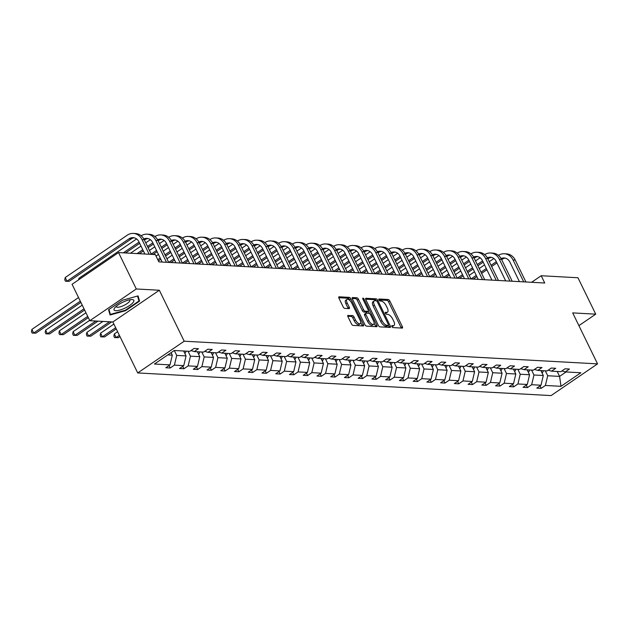 <?xml version="1.0" encoding="UTF-8"?>
<svg xmlns="http://www.w3.org/2000/svg" width="629" height="629" viewBox="0 0 629 629"><rect width="100%" height="100%" fill="white"/><g stroke="black" fill="none" stroke-linecap="round" stroke-linejoin="round"><path stroke-width="0.94" d="M391.914 326.561A1.164 0.511 55.7 0 0 393.007 327.591L402.19 328.094A1.659 0.723 55.7 0 0 402.434 328.039A1.659 0.723 55.7 0 0 402.363 326.71L389.815 300.984A1.659 0.723 55.7 0 0 388.25 299.506L379.067 299.003A1.164 0.511 55.7 0 0 378.894 299.042A1.164 0.511 55.7 0 0 378.949 299.97A1.164 0.511 55.7 0 0 380.042 301.008L381.229 301.071A5.307 2.319 55.7 0 1 386.222 305.796L387.275 307.943A5.307 2.319 55.7 0 1 387.495 312.173A5.307 2.319 55.7 0 1 386.733 312.361L385.546 312.298A1.164 0.511 55.7 0 0 385.38 312.338A1.164 0.511 55.7 0 0 385.428 313.266A1.164 0.511 55.7 0 0 386.521 314.296L387.716 314.366A5.307 2.319 55.7 0 1 392.708 319.092L393.754 321.23A5.307 2.319 55.7 0 1 393.982 325.468A5.307 2.319 55.7 0 1 393.219 325.657L392.032 325.594A1.164 0.511 55.7 0 0 391.867 325.633A1.164 0.511 55.7 0 0 391.914 326.561M348.128 315.326A1.659 0.723 55.7 0 0 347.892 315.381A1.659 0.723 55.7 0 0 347.963 316.709L351.477 323.927A1.659 0.723 55.7 0 0 353.042 325.397L363.248 325.964A1.659 0.723 55.7 0 0 363.483 325.901A1.659 0.723 55.7 0 0 363.413 324.58L350.864 298.846A1.659 0.723 55.7 0 0 349.299 297.375L339.102 296.809A1.659 0.723 55.7 0 0 338.858 296.872A1.659 0.723 55.7 0 0 338.929 298.193L343.182 306.913A1.659 0.723 55.7 0 0 344.747 308.391L349.111 308.627A1.659 0.723 55.7 0 0 349.347 308.572A1.659 0.723 55.7 0 0 349.276 307.251L347.169 302.926A4.442 1.942 55.7 0 1 346.98 299.388A4.442 1.942 55.7 0 1 351.792 303.178L360.055 320.114A4.442 1.942 55.7 0 1 360.244 323.652A4.442 1.942 55.7 0 1 355.432 319.862L354.056 317.04A1.659 0.723 55.7 0 0 352.492 315.561L347.751 315.585M159.334 290.244L136.296 288.978L118.543 252.575L72.068 284.292L89.821 320.696L112.858 321.962L137.712 372.934L184.187 341.209L159.334 290.244L112.858 321.962M578.908 325.641L595.726 314.162L572.689 312.896L597.55 363.869L184.187 341.209M595.726 314.162L577.965 277.759L541.192 275.738L531.584 282.303M118.543 252.575L155.316 254.588L158.862 261.868L544.745 283.019L541.192 275.738M378.367 325.397A1.659 0.723 55.7 0 0 379.932 326.876L390.129 327.434A1.659 0.723 55.7 0 0 390.373 327.379A1.659 0.723 55.7 0 0 390.302 326.05L377.754 300.324A1.659 0.723 55.7 0 0 376.189 298.846L365.984 298.288A1.659 0.723 55.7 0 0 365.748 298.343A1.659 0.723 55.7 0 0 365.819 299.671L378.367 325.397M376.685 326.695L366.487 326.137A1.659 0.723 55.7 0 1 364.922 324.658L352.374 298.932A1.659 0.723 55.7 0 1 352.303 297.611A1.659 0.723 55.7 0 1 352.539 297.548L356.91 297.792A1.659 0.723 55.7 0 1 358.467 299.262L363.562 309.704A1.659 0.723 55.7 0 0 365.119 311.174L368.02 311.339A1.659 0.723 55.7 0 0 368.256 311.276A1.659 0.723 55.7 0 0 368.185 309.955L362.886 299.089A1.164 0.511 55.7 0 1 362.839 298.162A1.164 0.511 55.7 0 1 364.097 299.16L376.857 325.319A1.659 0.723 55.7 0 1 376.928 326.64A1.659 0.723 55.7 0 1 376.685 326.695M136.296 288.978L89.821 320.696M174.264 350.487L189.856 351.336L194.062 348.466L198.465 348.71L194.259 351.58L203.599 352.091L207.806 349.221L212.209 349.457L208.002 352.334L217.335 352.845L221.542 349.976L225.953 350.211L221.738 353.089L231.079 353.6L235.285 350.723L239.688 350.966L235.482 353.836L244.815 354.347L249.029 351.477L253.432 351.721L249.226 354.591L258.558 355.102L262.765 352.232L267.168 352.476L262.961 355.346L272.302 355.857L276.508 352.987L280.911 353.223L276.705 356.1L286.038 356.612L290.244 353.742L294.655 353.978L290.441 356.847L299.781 357.366L303.988 354.489L308.391 354.732L304.184 357.602L313.517 358.113L317.731 355.243L322.134 355.487L317.928 358.357L327.261 358.868L331.467 355.998L335.87 356.242L331.664 359.112L341.004 359.623L345.211 356.753L349.614 356.989L345.407 359.867L354.74 360.378L358.947 357.5L363.358 357.744L359.143 360.614L368.484 361.132L372.69 358.255L377.093 358.499L372.887 361.368L382.22 361.879L386.434 359.01L390.837 359.253L386.631 362.123L395.963 362.634L400.17 359.764L404.573 360.008L400.366 362.878L409.707 363.389L413.913 360.519L418.316 360.755L414.11 363.633L423.443 364.144L427.649 361.266L432.06 361.51L427.846 364.38L437.186 364.899L441.393 362.021L445.796 362.265L441.589 365.135L450.922 365.646L455.137 362.776L459.54 363.019L455.333 365.889L464.666 366.4L468.872 363.531L473.275 363.774L469.069 366.644L478.41 367.155L482.616 364.285L487.019 364.521L482.813 367.399L492.145 367.91L496.352 365.032L500.763 365.276L496.548 368.146L505.889 368.665L510.095 365.787L514.498 366.031L510.292 368.901L519.633 369.412L523.839 366.542L528.242 366.786L524.036 369.655L533.368 370.166L537.575 367.297L541.978 367.54L537.771 370.41L547.112 370.921L551.319 368.051L555.721 368.287L551.515 371.165L560.848 371.676L565.054 368.798L569.465 369.042L565.251 371.912L580.842 372.769L560.997 386.316L545.406 385.459L541.199 388.329L536.796 388.093L541.003 385.223L531.67 384.704L527.464 387.582L523.053 387.338L527.267 384.468L517.926 383.957L513.72 386.827L509.317 386.583L513.523 383.714L504.191 383.203L499.976 386.072L495.573 385.829L499.78 382.959L490.447 382.448L486.241 385.318L481.838 385.082L486.044 382.204L476.703 381.693L472.497 384.571L468.094 384.327L472.3 381.457L462.968 380.938L458.761 383.816L454.35 383.572L458.565 380.702L449.224 380.191L445.017 383.061L440.614 382.817L444.821 379.947L435.48 379.436L431.274 382.306L426.871 382.062L431.077 379.193L421.744 378.682L417.538 381.551L413.135 381.316L417.341 378.438L408.001 377.927L403.794 380.804L399.391 380.561L403.598 377.691L394.265 377.172L390.059 380.05L385.648 379.806L389.862 376.936L380.521 376.425L376.315 379.295L371.912 379.051L376.118 376.181L366.778 375.67L362.571 378.54L358.168 378.296L362.375 375.427L353.042 374.915L348.836 377.785L344.433 377.549L348.639 374.672L339.298 374.161L335.092 377.038L330.689 376.795L334.895 373.925L325.563 373.406L321.348 376.284L316.945 376.04L321.16 373.17L311.819 372.659L307.612 375.529L303.209 375.285L307.416 372.415L298.075 371.904L293.869 374.774L289.466 374.53L293.672 371.66L284.339 371.149L280.133 374.019L275.73 373.783L279.936 370.906L270.596 370.395L266.389 373.272L261.986 373.028L266.193 370.159L256.86 369.648L252.646 372.517L248.243 372.274L252.457 369.404L243.116 368.893L238.91 371.763L234.507 371.519L238.713 368.649L229.373 368.138L225.166 371.008L220.763 370.772L224.97 367.894L215.637 367.383L211.43 370.253L207.027 370.017L211.234 367.139L201.893 366.628L197.687 369.506L193.284 369.262L197.49 366.392L188.157 365.881L183.943 368.751L179.54 368.508L183.754 365.638L174.414 365.127L170.207 367.996L165.804 367.753L170.011 364.883L154.419 364.026L174.264 350.487M137.712 372.934L551.075 395.586L597.55 363.869M183.644 350.998L186.042 355.92L176.71 355.409L174.304 350.487M176.71 355.409L174.414 365.127M186.042 355.92L183.754 365.638M190.972 350.573L194.259 351.58M197.38 351.753L199.786 356.674L190.445 356.163L188.047 351.241M190.445 356.163L188.157 365.881M199.786 356.674L197.49 366.392M204.708 351.328L208.002 352.334M211.124 352.499L213.522 357.429L204.189 356.91L201.783 351.988M204.189 356.91L201.893 366.628M213.522 357.429L211.234 367.139M218.452 352.083L221.738 353.089M224.868 353.254L227.266 358.176L217.925 357.665L215.527 352.743M217.925 357.665L215.637 367.383M227.266 358.176L224.97 367.894M232.195 352.838L235.482 353.836M238.603 354.009L241.001 358.931L231.669 358.42L229.271 353.498M231.669 358.42L229.373 368.138M241.001 358.931L238.713 368.649M245.931 353.592L249.226 354.591M252.347 354.764L254.745 359.686L245.412 359.175L243.006 354.253M245.412 359.175L243.116 368.893M254.745 359.686L252.457 369.404M259.675 354.339L262.961 355.346M266.083 355.519L268.489 360.441L259.148 359.93L256.75 355.008M259.148 359.93L256.86 369.648M268.489 360.441L266.193 370.159M273.411 355.094L276.705 356.1M279.826 356.266L282.224 361.195L272.892 360.676L270.486 355.755M272.892 360.676L270.596 370.395M282.224 361.195L279.936 370.906M287.154 355.849L290.441 356.847M293.57 357.02L295.968 361.942L286.627 361.431L284.229 356.509M286.627 361.431L284.339 371.149M295.968 361.942L293.672 371.66M300.898 356.604L304.184 357.602M307.306 357.775L309.712 362.697L300.371 362.186L297.973 357.264M300.371 362.186L298.075 371.904M309.712 362.697L307.416 372.415M314.634 357.358L317.928 358.357M321.049 358.53L323.448 363.452L314.115 362.941L311.709 358.019M314.115 362.941L311.819 372.659M323.448 363.452L321.16 373.17M328.377 358.105L331.664 359.112M334.785 359.285L337.191 364.207L327.851 363.696L325.452 358.774M327.851 363.696L325.563 373.406M337.191 364.207L334.895 373.925M342.113 358.86L345.407 359.867M348.529 360.032L350.927 364.962L341.594 364.443L339.188 359.521M341.594 364.443L339.298 374.161M350.927 364.962L348.639 374.672M355.857 359.615L359.143 360.614M362.273 360.787L364.671 365.708L355.33 365.197L352.932 360.275M355.33 365.197L353.042 374.915M364.671 365.708L362.375 375.427M369.6 360.37L372.887 361.368M376.008 361.541L378.414 366.463L369.074 365.952L366.676 361.03M369.074 365.952L366.778 375.67M378.414 366.463L376.118 376.181M383.336 361.125L386.631 362.123M389.752 362.296L392.15 367.218L382.817 366.707L380.411 361.785M382.817 366.707L380.521 376.425M392.15 367.218L389.862 376.936M397.08 361.872L400.366 362.878M403.488 363.051L405.894 367.973L396.553 367.462L394.155 362.54M396.553 367.462L394.265 377.172M405.894 367.973L403.598 377.691M410.816 362.626L414.11 363.633M417.231 363.798L419.629 368.72L410.297 368.209L407.891 363.287M410.297 368.209L408.001 377.927M419.629 368.72L417.341 378.438M424.559 363.381L427.846 364.38M430.975 364.553L433.373 369.475L424.032 368.964L421.634 364.042M424.032 368.964L421.744 378.682M433.373 369.475L431.077 379.193M438.303 364.136L441.589 365.135M444.711 365.307L447.117 370.229L437.776 369.718L435.378 364.796M437.776 369.718L435.48 379.436M447.117 370.229L444.821 379.947M452.039 364.891L455.333 365.889M458.455 366.062L460.853 370.984L451.52 370.473L449.114 365.551M451.52 370.473L449.224 380.191M460.853 370.984L458.565 380.702M465.782 365.638L469.069 366.644M472.19 366.817L474.596 371.739L465.256 371.228L462.858 366.306M465.256 371.228L462.968 380.938M474.596 371.739L472.3 381.457M479.518 366.392L482.813 367.399M485.934 367.564L488.332 372.486L478.999 371.975L476.601 367.053M478.999 371.975L476.703 381.693M488.332 372.486L486.044 382.204M493.262 367.147L496.548 368.146M499.678 368.319L502.076 373.241L492.735 372.73L490.337 367.808M492.735 372.73L490.447 382.448M502.076 373.241L499.78 382.959M507.005 367.902L510.292 368.901M513.413 369.074L515.819 373.996L506.479 373.484L504.081 368.563M506.479 373.484L504.191 383.203M515.819 373.996L513.523 383.714M520.741 368.657L524.036 369.655M527.157 369.828L529.555 374.75L520.222 374.239L517.816 369.317M520.222 374.239L517.926 383.957M529.555 374.75L527.267 384.468M534.485 369.404L537.771 370.41M540.893 370.583L543.299 375.505L533.958 374.994L531.56 370.064M533.958 374.994L531.67 384.704M543.299 375.505L541.003 385.223M548.221 370.159L551.515 371.165M557.192 371.472L559.59 376.394L547.702 375.741L545.304 370.819M547.702 375.741L545.406 385.459M560.997 386.316L559.59 376.394L566.092 371.959M167.77 354.921L172.299 355.165L171.08 352.657M561.964 370.913L565.251 371.912M172.299 355.165L170.011 364.883M540.012 385.899L541.199 388.329M526.269 385.145L527.464 387.582M512.533 384.39L513.72 386.827M498.789 383.635L499.976 386.072M485.053 382.88L486.241 385.318M471.31 382.133L472.497 384.571M457.566 381.378L458.761 383.816M443.83 380.624L445.017 383.061M430.087 379.869L431.274 382.306M416.351 379.114L417.538 381.551M402.607 378.367L403.794 380.804M388.864 377.612L390.059 380.05M375.128 376.857L376.315 379.295M361.384 376.103L362.571 378.54M347.648 375.348L348.836 377.785M333.905 374.601L335.092 377.038M320.161 373.846L321.348 376.284M306.425 373.091L307.612 375.529M292.682 372.337L293.869 374.774M278.946 371.59L280.133 374.019M265.202 370.835L266.389 373.272M251.458 370.08L252.646 372.517M237.723 369.325L238.91 371.763M223.979 368.57L225.166 371.008M210.243 367.823L211.43 370.253M196.5 367.069L197.687 369.506M182.756 366.314L183.943 368.751M169.02 365.559L170.207 367.996M125.572 310.687L139.567 301.134L138.065 295.889L122.569 300.198L108.573 309.751L110.075 314.995L125.572 310.687L125.352 310.239M391.891 326.506L391.961 326.514A5.307 2.319 55.7 0 0 392.724 326.325L393.982 325.468M387.495 312.173L386.245 313.03A5.307 2.319 55.7 0 1 385.483 313.218L385.404 313.218M401.286 328.047A1.659 0.723 55.7 0 0 401.105 327.567L388.557 301.841A1.659 0.723 55.7 0 0 386.992 300.363L378.925 299.923M376.284 300.804A1.659 0.723 55.7 0 0 374.931 299.703L365.638 299.192M389.225 327.387A1.659 0.723 55.7 0 0 389.044 326.907L388.297 325.39M388.203 325.382A1.164 0.511 55.7 0 0 388.368 325.342A1.164 0.511 55.7 0 0 388.321 324.415L377.306 301.826A1.164 0.511 55.7 0 0 376.213 300.796L374.963 300.725A5.307 2.319 55.7 0 0 374.2 300.914A5.307 2.319 55.7 0 0 374.428 305.151L381.952 320.586A5.307 2.319 55.7 0 0 386.953 325.311L388.203 325.382L386.945 326.239A1.164 0.511 55.7 0 0 387.118 326.199A1.164 0.511 55.7 0 0 387.212 326.058M374.2 300.914L372.942 301.771A5.307 2.319 55.7 0 0 373.17 306.008L374.428 305.151M386.945 326.239L385.695 326.168A5.307 2.319 55.7 0 1 380.694 321.443L373.17 306.008M352.193 298.453L355.652 298.649L356.91 297.792M367.139 311.937A1.659 0.723 55.7 0 1 366.998 312.133A1.659 0.723 55.7 0 1 366.762 312.196L363.869 312.031A1.659 0.723 55.7 0 1 362.304 310.561L357.217 300.119A1.659 0.723 55.7 0 0 355.652 298.649M368.311 311.229L369.412 313.486M374.121 323.149L375.599 326.176L376.857 325.319M368.838 320.531A4.442 1.942 55.7 0 0 373.657 324.32A4.442 1.942 55.7 0 0 373.469 320.782L370.552 314.815A1.659 0.723 55.7 0 0 368.995 313.336L366.094 313.179A1.659 0.723 55.7 0 0 365.858 313.234A1.659 0.723 55.7 0 0 365.929 314.563L368.838 320.531L367.588 321.388A4.442 1.942 55.7 0 0 372.399 325.177L373.657 324.32M364.844 314.036A1.659 0.723 55.7 0 0 364.6 314.091A1.659 0.723 55.7 0 0 364.671 315.42L365.929 314.563M367.588 321.388L364.671 315.42M375.78 326.648A1.659 0.723 55.7 0 0 375.599 326.176M360.244 323.652L358.994 324.517A4.442 1.942 55.7 0 1 354.174 320.719L352.798 317.897A1.659 0.723 55.7 0 0 351.234 316.418L347.774 316.23M346.98 299.388L345.722 300.245A4.442 1.942 55.7 0 0 345.911 303.783L347.169 302.926M348.207 308.58A1.659 0.723 55.7 0 0 348.026 308.108L345.911 303.783M350.117 300.756L349.606 299.703A1.659 0.723 55.7 0 0 348.041 298.232L338.748 297.721M362.335 325.908A1.659 0.723 55.7 0 0 362.155 325.437L360.716 322.48M138.168 298.256L139.567 301.134M542.096 373.036A4.482 3.821 -86.9 0 0 543.33 370.717M541.365 371.535A4.482 3.821 -86.9 0 0 541.655 370.623M498.451 255.39A12.682 10.819 93.1 0 1 504.324 253.746L506.526 253.864A12.682 10.819 93.1 0 1 515.253 260.099L525.93 281.989M504.324 253.746A12.682 10.819 93.1 0 1 513.052 259.981L523.729 281.871M519.428 281.635L509.915 262.12A8.452 7.21 -86.9 0 0 504.096 257.969A8.452 7.21 -86.9 0 0 501.093 258.55M505.189 258.126A8.452 7.21 -86.9 0 0 502.28 259.25L501.667 259.667M496.328 261.688L491.045 265.296M486.296 268.536L481.012 272.145M476.263 275.384L470.995 278.977M496.926 262.906L491.634 266.515M486.885 269.755L481.602 273.363M476.853 276.603L473.197 279.095M469.203 275.353L474.486 271.744M479.235 268.504L484.519 264.895M489.268 261.656L493.859 258.519M528.352 372.282A4.482 3.821 -86.9 0 0 529.587 369.962M527.621 370.78A4.482 3.821 -86.9 0 0 527.92 369.868M514.616 371.535A4.482 3.821 -86.9 0 0 515.851 369.207M513.885 370.033A4.482 3.821 -86.9 0 0 514.176 369.113M484.707 254.635A12.682 10.819 93.1 0 1 490.589 252.992L492.79 253.117A12.682 10.819 93.1 0 1 501.517 259.345L512.195 281.234M490.589 252.992A12.682 10.819 93.1 0 1 499.316 259.227L509.985 281.116M505.692 280.88L496.171 261.365A8.452 7.21 -86.9 0 0 490.353 257.214A8.452 7.21 -86.9 0 0 487.349 257.796M491.453 257.371A8.452 7.21 -86.9 0 0 488.544 258.495L487.931 258.912M482.585 260.933L477.301 264.542M472.552 267.781L467.268 271.39M462.519 274.629L457.252 278.222L446.551 256.333L444.349 256.215L455.026 278.104M483.182 262.151L477.898 265.76M473.15 269L467.866 272.609M463.117 275.848L459.461 278.348M455.459 274.598L460.743 270.989M465.491 267.75L470.775 264.141M475.524 260.901L480.124 257.764M470.972 253.88A12.682 10.819 93.1 0 1 476.845 252.245L479.046 252.363A12.682 10.819 93.1 0 1 487.774 258.59L498.451 280.487M476.845 252.245A12.682 10.819 93.1 0 1 485.572 258.472L496.25 280.361M491.949 280.125L482.435 260.618A8.452 7.21 -86.9 0 0 476.617 256.459A8.452 7.21 -86.9 0 0 473.613 257.049M477.71 256.624A8.452 7.21 -86.9 0 0 474.801 257.741L474.187 258.157M468.849 260.178L463.565 263.787M458.816 267.026L453.533 270.635M448.784 273.874L443.516 277.475M469.438 261.397L464.155 265.006M459.406 268.245L454.122 271.854M449.373 275.093L445.717 277.593M441.723 273.843L447.007 270.234M451.756 266.995L457.039 263.386M461.788 260.147L466.38 257.009M124.801 308.21A10.992 3.137 154 0 0 133.104 302.463A10.992 3.137 154 0 0 131.681 299.569A10.992 3.137 154 0 0 123.048 302.093A10.992 3.137 154 0 0 114.761 307.825A10.992 3.137 154 0 0 124.801 308.21M116.271 306.299A7.524 2.146 154 0 0 116.326 306.724A7.524 2.146 154 0 0 123.685 305.521A7.524 2.146 154 0 0 129.849 300.127A7.524 2.146 154 0 0 129.55 299.829M137.531 296.039L138.946 300.976L125.383 310.231L110.366 314.406L108.959 309.492M109.249 312.11L110.366 314.406M500.873 370.78A4.482 3.821 -86.9 0 0 502.107 368.452M500.141 369.278A4.482 3.821 -86.9 0 0 500.432 368.358M457.228 253.125A12.682 10.819 93.1 0 1 463.101 251.49L465.303 251.608A12.682 10.819 93.1 0 1 474.03 257.835L484.707 279.732M463.101 251.49A12.682 10.819 93.1 0 1 471.829 257.717L482.506 279.606M478.205 279.37L468.691 259.863A8.452 7.21 -86.9 0 0 462.873 255.704A8.452 7.21 -86.9 0 0 459.87 256.294M463.966 255.869A8.452 7.21 -86.9 0 0 461.065 256.986L460.452 257.403M455.105 259.431L449.821 263.032M445.073 266.279L439.789 269.88M435.04 273.128L429.772 276.721L419.071 254.824L416.87 254.706L427.547 276.595M455.703 260.65L450.419 264.251M445.67 267.498L440.379 271.099M435.638 274.346L431.974 276.839M427.979 273.088L433.263 269.487M438.012 266.24L443.296 262.639M448.045 259.392L452.636 256.262M487.129 370.025A4.482 3.821 -86.9 0 0 488.371 367.698M486.398 368.523A4.482 3.821 -86.9 0 0 486.697 367.611M443.484 252.378A12.682 10.819 93.1 0 1 449.365 250.735L451.567 250.853A12.682 10.819 93.1 0 1 460.294 257.088L470.972 278.977M449.365 250.735A12.682 10.819 93.1 0 1 458.093 256.962L468.77 278.859M464.469 278.623L454.948 259.109A8.452 7.21 -86.9 0 0 449.13 254.957A8.452 7.21 -86.9 0 0 446.134 255.539M450.23 255.115A8.452 7.21 -86.9 0 0 447.321 256.231L446.708 256.656M441.369 258.676L436.078 262.285M431.329 265.524L426.045 269.133M421.296 272.373L416.036 275.966M441.959 259.895L436.675 263.504M431.926 266.743L426.643 270.352M421.894 273.591L418.238 276.084M414.236 272.341L419.527 268.732M424.268 265.493L429.56 261.884M434.309 258.645L438.9 255.508M473.393 369.27A4.482 3.821 -86.9 0 0 474.628 366.951M472.662 367.768A4.482 3.821 -86.9 0 0 472.953 366.856M450.726 277.869L441.212 258.354A8.452 7.21 -86.9 0 0 435.394 254.202A8.452 7.21 -86.9 0 0 432.39 254.784M436.487 254.36A8.452 7.21 -86.9 0 0 433.578 255.484L432.964 255.901M427.626 257.921L422.342 261.53M417.593 264.77L412.309 268.379M407.561 271.618L402.293 275.211L391.592 253.322L389.39 253.196L400.068 275.093M428.223 259.14L422.932 262.749M418.183 265.988L412.899 269.597M408.15 272.837L404.494 275.329M400.5 271.586L405.784 267.978M410.533 264.738L415.816 261.129M420.565 257.89L425.157 254.753M429.749 251.624A12.682 10.819 93.1 0 1 435.622 249.98A12.682 10.819 93.1 0 1 444.349 256.215M435.622 249.98L437.823 250.098A12.682 10.819 93.1 0 1 446.551 256.333M459.65 368.515A4.482 3.821 -86.9 0 0 460.884 366.196M458.918 367.022A4.482 3.821 -86.9 0 0 459.217 366.102M416.005 250.869A12.682 10.819 93.1 0 1 421.886 249.226L424.088 249.351A12.682 10.819 93.1 0 1 432.815 255.578L443.492 277.468M421.886 249.226A12.682 10.819 93.1 0 1 430.613 255.46L441.283 277.35M436.99 277.114L427.468 257.599A8.452 7.21 -86.9 0 0 421.65 253.448A8.452 7.21 -86.9 0 0 418.647 254.03M422.751 253.605A8.452 7.21 -86.9 0 0 419.842 254.729L419.229 255.146M413.882 257.167L408.598 260.776M403.849 264.015L398.566 267.624M393.817 270.863L388.549 274.456M414.48 258.385L409.196 261.994M404.447 265.234L399.163 268.842M394.414 272.082L390.751 274.582M386.756 270.832L392.04 267.223M396.789 263.983L402.073 260.375M406.821 257.135L411.421 253.998M445.914 367.768A4.482 3.821 -86.9 0 0 447.148 365.441M445.183 366.267A4.482 3.821 -86.9 0 0 445.474 365.347M423.246 276.359L413.733 256.852A8.452 7.21 -86.9 0 0 407.914 252.693A8.452 7.21 -86.9 0 0 404.911 253.283M409.007 252.858A8.452 7.21 -86.9 0 0 406.098 253.974L405.485 254.391M400.146 256.412L394.863 260.021M390.114 263.26L384.822 266.869M380.081 270.108L374.813 273.709L364.112 251.812L361.903 251.694L372.58 273.584M400.736 257.631L395.452 261.239M390.703 264.479L385.42 268.088M380.671 271.327L377.015 273.827M373.021 270.077L378.304 266.468M383.053 263.229L388.337 259.62M393.086 256.38L397.677 253.243M402.269 250.114A12.682 10.819 93.1 0 1 408.142 248.479A12.682 10.819 93.1 0 1 416.87 254.706M408.142 248.479L410.344 248.597A12.682 10.819 93.1 0 1 419.071 254.824M432.17 367.014A4.482 3.821 -86.9 0 0 433.405 364.686M431.439 365.512A4.482 3.821 -86.9 0 0 431.73 364.6M388.525 249.367A12.682 10.819 93.1 0 1 394.399 247.724L396.6 247.842A12.682 10.819 93.1 0 1 405.328 254.077L416.005 275.966M394.399 247.724A12.682 10.819 93.1 0 1 403.126 253.951L413.803 275.84M409.503 275.604L399.989 256.097A8.452 7.21 -86.9 0 0 394.171 251.938A8.452 7.21 -86.9 0 0 391.167 252.528M395.264 252.103A8.452 7.21 -86.9 0 0 392.362 253.22L391.749 253.636M386.403 255.665L381.119 259.266M376.37 262.513L371.086 266.114M366.337 269.361L361.07 272.955M387 256.884L381.717 260.485M376.968 263.732L371.676 267.333M366.935 270.58L363.271 273.072M359.277 269.322L364.561 265.721M369.309 262.474L374.593 258.873M379.342 255.626L383.934 252.496M418.427 366.259A4.482 3.821 -86.9 0 0 419.669 363.932M417.695 364.757A4.482 3.821 -86.9 0 0 417.994 363.845M404.691 365.504A4.482 3.821 -86.9 0 0 405.925 363.185M403.96 364.002A4.482 3.821 -86.9 0 0 404.25 363.09M390.947 364.749A4.482 3.821 -86.9 0 0 392.182 362.43M390.216 363.255A4.482 3.821 -86.9 0 0 390.515 362.335M377.211 364.002A4.482 3.821 -86.9 0 0 378.446 361.675M376.48 362.501A4.482 3.821 -86.9 0 0 376.771 361.581M363.468 363.248A4.482 3.821 -86.9 0 0 364.702 360.92M362.736 361.746A4.482 3.821 -86.9 0 0 363.027 360.834M349.724 362.493A4.482 3.821 -86.9 0 0 350.966 360.165M348.993 360.991A4.482 3.821 -86.9 0 0 349.292 360.079M335.988 361.738A4.482 3.821 -86.9 0 0 337.223 359.418M335.257 360.236A4.482 3.821 -86.9 0 0 335.548 359.324M322.245 360.983A4.482 3.821 -86.9 0 0 323.479 358.664M321.513 359.489A4.482 3.821 -86.9 0 0 321.812 358.569M308.509 360.236A4.482 3.821 -86.9 0 0 309.743 357.909M307.778 358.734A4.482 3.821 -86.9 0 0 308.068 357.815M294.765 359.481A4.482 3.821 -86.9 0 0 296 357.154M294.034 357.98A4.482 3.821 -86.9 0 0 294.325 357.068M395.767 274.857L386.245 255.343A8.452 7.21 -86.9 0 0 380.427 251.191A8.452 7.21 -86.9 0 0 377.431 251.773M381.528 251.348A8.452 7.21 -86.9 0 0 378.619 252.465L378.005 252.889M372.667 254.91L367.375 258.519M362.626 261.758L357.343 265.367M352.594 268.607L347.334 272.2M373.256 256.129L367.973 259.738M363.224 262.977L357.94 266.586M353.191 269.825L349.535 272.318M345.533 268.575L350.825 264.966M355.566 261.727L360.857 258.118M365.606 254.879L370.198 251.742M374.782 248.612A12.682 10.819 93.1 0 1 380.663 246.969A12.682 10.819 93.1 0 1 389.39 253.196M380.663 246.969L382.864 247.087A12.682 10.819 93.1 0 1 391.592 253.322M361.046 247.857A12.682 10.819 93.1 0 1 366.919 246.214L369.121 246.34A12.682 10.819 93.1 0 1 377.848 252.567L388.525 274.456M366.919 246.214A12.682 10.819 93.1 0 1 375.647 252.449L386.324 274.338M382.023 274.102L372.51 254.588A8.452 7.21 -86.9 0 0 366.691 250.436A8.452 7.21 -86.9 0 0 363.688 251.018M367.784 250.594A8.452 7.21 -86.9 0 0 364.875 251.718L364.262 252.135M358.923 254.155L353.64 257.764M348.891 261.004L343.607 264.612M338.858 267.852L333.59 271.445M359.521 255.374L354.229 258.983M349.48 262.222L344.197 265.831M339.448 269.07L335.792 271.571M331.798 267.82L337.081 264.211M341.83 260.972L347.114 257.363M351.863 254.124L356.454 250.987M368.279 273.348L358.766 253.833A8.452 7.21 -86.9 0 0 352.948 249.682A8.452 7.21 -86.9 0 0 349.944 250.263M354.048 249.839A8.452 7.21 -86.9 0 0 351.139 250.963L350.526 251.38M345.179 253.401L339.896 257.009M335.147 260.249L329.863 263.858M325.114 267.097L319.846 270.69M345.777 254.619L340.493 258.228M335.744 261.467L330.461 265.076M325.712 268.316L322.048 270.816M318.054 267.066L323.337 263.457M328.086 260.217L333.37 256.608M338.119 253.369L342.719 250.232M347.302 247.103A12.682 10.819 93.1 0 1 353.183 245.459A12.682 10.819 93.1 0 1 361.903 251.694M353.183 245.459L355.385 245.585A12.682 10.819 93.1 0 1 364.112 251.812M333.567 246.348A12.682 10.819 93.1 0 1 339.44 244.712L341.641 244.83A12.682 10.819 93.1 0 1 350.369 251.057L361.046 272.955M339.44 244.712A12.682 10.819 93.1 0 1 348.167 250.94L358.844 272.829M354.544 272.593L345.03 253.086A8.452 7.21 -86.9 0 0 339.212 248.927A8.452 7.21 -86.9 0 0 336.208 249.516M340.305 249.092A8.452 7.21 -86.9 0 0 337.396 250.208L336.782 250.625M331.444 252.646L326.16 256.255M321.411 259.494L316.12 263.103M311.379 266.342L306.111 269.943M332.033 253.864L326.75 257.473M322.001 260.713L316.717 264.322M311.968 267.561L308.312 270.061M299.53 269.582L290.063 250.067A8.452 7.21 -86.9 0 0 284.245 245.915A8.452 7.21 -86.9 0 0 281.242 246.497M304.318 266.311L309.602 262.702M314.351 259.462L319.634 255.854M324.383 252.614L328.975 249.477M319.823 245.601A12.682 10.819 93.1 0 1 325.696 243.958L327.898 244.076A12.682 10.819 93.1 0 1 336.625 250.311L347.302 272.2M325.696 243.958A12.682 10.819 93.1 0 1 334.424 250.185L345.101 272.074M340.8 271.838L331.286 252.331A8.452 7.21 -86.9 0 0 325.468 248.18A8.452 7.21 -86.9 0 0 322.465 248.762M326.561 248.337A8.452 7.21 -86.9 0 0 323.66 249.454L323.047 249.87M317.7 251.899L312.416 255.5M307.667 258.747L302.384 262.348M297.635 265.595L292.367 269.188M318.298 253.117L313.014 256.718M308.265 259.966L302.974 263.567M298.232 266.814L294.569 269.306M285.786 268.827L276.32 249.32A8.452 7.21 -86.9 0 0 270.509 245.161A8.452 7.21 -86.9 0 0 267.506 245.75M290.574 265.556L295.858 261.955M300.607 258.708L305.891 255.107M310.64 251.859L315.231 248.73M306.079 244.846A12.682 10.819 93.1 0 1 311.96 243.203L314.162 243.321A12.682 10.819 93.1 0 1 322.889 249.556L333.567 271.445M311.96 243.203A12.682 10.819 93.1 0 1 320.688 249.43L331.365 271.327M327.064 271.091L317.543 251.576A8.452 7.21 -86.9 0 0 311.725 247.425A8.452 7.21 -86.9 0 0 308.729 248.007M312.825 247.582A8.452 7.21 -86.9 0 0 309.916 248.699L309.303 249.123M303.964 251.144L298.673 254.753M293.924 257.992L288.64 261.601M283.891 264.84L278.631 268.434M304.554 252.363L299.27 255.972M294.521 259.211L289.238 262.82M284.489 266.059L280.833 268.552M276.831 264.809L282.122 261.2M286.863 257.961L292.155 254.352M296.904 251.113L301.495 247.975M292.343 244.091A12.682 10.819 93.1 0 1 298.217 242.448L300.418 242.574A12.682 10.819 93.1 0 1 309.146 248.801L319.823 270.69M298.217 242.448A12.682 10.819 93.1 0 1 306.944 248.683L317.621 270.572M313.321 270.336L303.807 250.822A8.452 7.21 -86.9 0 0 297.989 246.67A8.452 7.21 -86.9 0 0 294.985 247.252M299.082 246.827A8.452 7.21 -86.9 0 0 296.173 247.952L295.559 248.369M290.221 250.389L284.937 253.998M280.188 257.237L274.904 260.846M270.156 264.086L264.888 267.679M290.818 251.608L285.527 255.217M280.778 258.456L275.494 262.065M270.745 265.304L267.089 267.805M263.095 264.054L268.379 260.445M273.128 257.206L278.411 253.597M283.16 250.358L287.752 247.221M278.6 243.337A12.682 10.819 93.1 0 1 284.481 241.693L286.682 241.819A12.682 10.819 93.1 0 1 295.41 248.046L306.087 269.935M284.481 241.693A12.682 10.819 93.1 0 1 293.2 247.928L303.878 269.817M285.346 246.073A8.452 7.21 -86.9 0 0 282.437 247.197L281.823 247.614M276.477 249.634L271.193 253.243M266.444 256.483L261.161 260.091M256.412 263.331L251.144 266.924L240.443 245.035L238.242 244.917L248.919 266.806M277.075 250.853L271.791 254.462M267.042 257.701L261.758 261.31M257.009 264.55L253.345 267.05M249.351 263.299L254.635 259.691M259.384 256.451L264.667 252.842M269.416 249.603L274.016 246.466M264.864 242.582A12.682 10.819 93.1 0 1 270.737 240.946L272.939 241.064A12.682 10.819 93.1 0 1 281.666 247.291L292.343 269.188M270.737 240.946A12.682 10.819 93.1 0 1 279.465 247.173L290.142 269.063M271.602 245.326A8.452 7.21 -86.9 0 0 268.693 246.442L268.08 246.859M262.741 248.887L257.458 252.488M252.709 255.728L247.417 259.337M242.676 262.576L237.408 266.177M263.331 250.098L258.047 253.707M253.298 256.947L248.015 260.555M243.266 263.795L239.61 266.295M235.616 262.545L240.899 258.936M245.648 255.696L250.932 252.087M255.681 248.848L260.272 245.711M251.12 241.835A12.682 10.819 93.1 0 1 256.994 240.192L259.195 240.309A12.682 10.819 93.1 0 1 267.923 246.544L278.6 268.434M256.994 240.192A12.682 10.819 93.1 0 1 265.721 246.419L276.398 268.308M272.098 268.072L262.584 248.565A8.452 7.21 -86.9 0 0 256.766 244.414A8.452 7.21 -86.9 0 0 253.762 244.996M257.859 244.571A8.452 7.21 -86.9 0 0 254.957 245.687L254.344 246.104M248.998 248.133L243.714 251.742M238.965 254.981L233.681 258.582M228.932 261.829L223.665 265.422L212.964 243.525L210.762 243.407L221.439 265.296M249.595 249.351L244.311 252.952M239.563 256.2L234.271 259.801M229.53 263.048L225.866 265.54M217.084 265.061L207.617 245.554A8.452 7.21 -86.9 0 0 201.807 241.394A8.452 7.21 -86.9 0 0 198.803 241.984M221.872 261.79L227.155 258.189M231.904 254.942L237.188 251.341M241.937 248.093L246.529 244.964M281.021 358.727A4.482 3.821 -86.9 0 0 282.264 356.399M280.29 357.225A4.482 3.821 -86.9 0 0 280.589 356.313M237.377 241.08A12.682 10.819 93.1 0 1 243.258 239.437L245.459 239.555A12.682 10.819 93.1 0 1 254.187 245.79L264.864 267.679M243.258 239.437A12.682 10.819 93.1 0 1 251.985 245.664L262.663 267.561M258.362 267.325L248.84 247.81A8.452 7.21 -86.9 0 0 243.022 243.659A8.452 7.21 -86.9 0 0 240.026 244.241M244.123 243.816A8.452 7.21 -86.9 0 0 241.214 244.933L240.6 245.357M235.262 247.378L229.97 250.987M225.221 254.226L219.938 257.835M215.189 261.074L209.929 264.667M235.851 248.597L230.568 252.205M225.819 255.445L220.535 259.054M215.786 262.293L212.13 264.785M208.128 261.043L213.42 257.434M218.161 254.195L223.452 250.586M228.201 247.346L232.793 244.209M267.286 357.972A4.482 3.821 -86.9 0 0 268.52 355.652M266.554 356.47A4.482 3.821 -86.9 0 0 266.845 355.558M244.618 266.57L235.104 247.055A8.452 7.21 -86.9 0 0 229.286 242.904A8.452 7.21 -86.9 0 0 226.283 243.486M230.379 243.061A8.452 7.21 -86.9 0 0 227.47 244.186L226.857 244.602M221.518 246.623L216.234 250.232M211.486 253.471L206.202 257.08M201.453 260.32L196.185 263.913L185.484 242.023L183.283 241.898L193.96 263.795M222.108 247.842L216.824 251.451M212.075 254.69L206.792 258.299M202.043 261.538L198.387 264.038M194.392 260.288L199.676 256.679M204.425 253.44L209.709 249.831M214.458 246.592L219.049 243.454M223.641 240.325A12.682 10.819 93.1 0 1 229.514 238.682A12.682 10.819 93.1 0 1 238.242 244.917M229.514 238.682L231.716 238.808A12.682 10.819 93.1 0 1 240.443 245.035M253.542 357.217A4.482 3.821 -86.9 0 0 254.776 354.898M252.811 355.723A4.482 3.821 -86.9 0 0 253.11 354.803M119.376 335.328L116.106 337.553L118.307 337.671L119.966 336.546M118.307 337.671L114.604 337.616L113.896 336.153L114.336 333.913L117.599 331.687M114.336 333.913L116.106 337.553L114.604 337.616M209.897 239.57A12.682 10.819 93.1 0 1 215.778 237.927L217.98 238.053A12.682 10.819 93.1 0 1 226.707 244.28L237.377 266.169M215.778 237.927A12.682 10.819 93.1 0 1 224.498 244.162L235.175 266.051M230.874 265.815L221.361 246.301A8.452 7.21 -86.9 0 0 215.543 242.149A8.452 7.21 -86.9 0 0 212.539 242.739M216.635 242.307A8.452 7.21 -86.9 0 0 213.734 243.431L213.121 243.848M207.774 245.868L202.491 249.477M197.742 252.716L192.458 256.325M187.709 259.565L182.441 263.158M208.372 247.087L203.088 250.696M198.339 253.935L193.056 257.544M188.307 260.783L184.643 263.284M180.649 259.533L185.932 255.924M190.681 252.685L195.965 249.076M200.714 245.837L205.313 242.7M239.806 356.47A4.482 3.821 -86.9 0 0 241.041 354.143M239.075 354.968A4.482 3.821 -86.9 0 0 239.366 354.048M115.665 327.725L102.37 336.798L104.571 336.924L116.263 328.943M104.571 336.924L100.86 336.861L100.153 335.406L100.593 333.158L113.888 324.084M100.593 333.158L102.37 336.798L100.86 336.861M202.9 241.56A8.452 7.21 -86.9 0 0 199.991 242.676L199.377 243.093M194.039 245.121L188.755 248.722M184.006 251.97L178.715 255.571M173.974 258.81L168.706 262.411L158.005 240.514L155.795 240.396L166.473 262.285M194.628 246.332L189.345 249.941M184.596 253.18L179.312 256.789M174.563 260.029L170.907 262.529M166.913 258.778L172.197 255.17M176.946 251.93L182.229 248.321M186.978 245.082L191.57 241.945M196.162 238.816A12.682 10.819 93.1 0 1 202.035 237.18A12.682 10.819 93.1 0 1 210.762 243.407M202.035 237.18L204.236 237.298A12.682 10.819 93.1 0 1 212.964 243.525M226.063 355.715A4.482 3.821 -86.9 0 0 227.297 353.388M225.331 354.213A4.482 3.821 -86.9 0 0 225.622 353.301M109.532 321.781L88.626 336.051L90.828 336.169L111.734 321.899M90.828 336.169L87.124 336.106L86.409 334.652L86.849 332.403L102.952 321.419M86.849 332.403L88.626 336.051L87.124 336.106M182.418 238.069A12.682 10.819 93.1 0 1 188.291 236.425L190.493 236.543A12.682 10.819 93.1 0 1 199.22 242.778L209.897 264.667M188.291 236.425A12.682 10.819 93.1 0 1 197.019 242.652L207.696 264.542M203.395 264.306L193.881 244.799A8.452 7.21 -86.9 0 0 188.063 240.648A8.452 7.21 -86.9 0 0 185.06 241.229M189.156 240.805A8.452 7.21 -86.9 0 0 186.247 241.921L185.641 242.338M180.295 244.367L175.011 247.975M170.262 251.215L164.979 254.824M160.23 258.063L157.816 259.714M180.893 245.585L175.601 249.186M170.86 252.433L165.569 256.034M160.827 259.282L158.406 260.925M156.039 256.066L158.453 254.423M163.202 251.175L168.486 247.574M173.234 244.327L177.826 241.198M212.319 354.96A4.482 3.821 -86.9 0 0 213.561 352.633M211.588 353.459A4.482 3.821 -86.9 0 0 211.887 352.547M95.789 321.026L74.89 335.296L77.092 335.414L97.99 321.144M77.092 335.414L73.381 335.351L72.673 333.897L73.113 331.656L89.656 320.358M73.113 331.656L74.89 335.296L73.381 335.351M189.659 263.559L180.138 244.044A8.452 7.21 -86.9 0 0 174.319 239.893A8.452 7.21 -86.9 0 0 171.324 240.475M175.42 240.05A8.452 7.21 -86.9 0 0 172.511 241.174L171.898 241.591M166.559 243.612L161.268 247.221M156.519 250.46L151.235 254.069M167.149 244.83L161.865 248.439M157.116 251.679L153.036 254.462M144.253 253.982L144.717 253.668M149.458 250.428L154.75 246.82M159.491 243.58L164.09 240.443M168.674 237.314A12.682 10.819 93.1 0 1 174.555 235.671A12.682 10.819 93.1 0 1 183.283 241.898M174.555 235.671L176.757 235.789A12.682 10.819 93.1 0 1 185.484 242.023M198.583 354.206A4.482 3.821 -86.9 0 0 199.818 351.886M197.852 352.704A4.482 3.821 -86.9 0 0 198.143 351.792M87.722 316.403L61.147 334.542L63.348 334.659L88.319 317.621M63.348 334.659L59.645 334.597L58.929 333.142L59.37 330.901L85.953 312.762M59.37 330.901L61.147 334.542L59.645 334.597M154.938 236.559A12.682 10.819 93.1 0 1 160.812 234.916L163.013 235.042A12.682 10.819 93.1 0 1 171.741 241.269L182.418 263.158M160.812 234.916A12.682 10.819 93.1 0 1 169.539 241.151L180.216 263.04M175.916 262.804L166.402 243.289A8.452 7.21 -86.9 0 0 160.584 239.138A8.452 7.21 -86.9 0 0 157.58 239.72M161.677 239.295A8.452 7.21 -86.9 0 0 158.767 240.42L158.154 240.836M152.816 242.857L147.532 246.466M142.783 249.705L137.091 253.589M153.405 244.076L148.122 247.684M143.373 250.924L139.292 253.707M130.51 253.228L141.006 246.065M145.755 242.825L150.347 239.688M184.84 353.451A4.482 3.821 -86.9 0 0 186.074 351.131M184.108 351.957A4.482 3.821 -86.9 0 0 184.407 351.037M84.019 308.8L47.403 333.787L49.605 333.905L84.608 310.018M49.605 333.905L45.901 333.85L45.194 332.387L45.634 330.146L82.242 305.159M45.634 330.146L47.403 333.787L45.901 333.85M162.172 262.049L152.658 242.535A8.452 7.21 -86.9 0 0 146.84 238.383A8.452 7.21 -86.9 0 0 143.837 238.973M147.933 238.54A8.452 7.21 -86.9 0 0 145.032 239.665L144.418 240.081M139.072 242.102L123.355 252.834M139.669 243.321L125.556 252.952M79.419 279.276L78.94 278.293L136.611 238.934M141.195 235.804A12.682 10.819 93.1 0 1 147.076 234.161A12.682 10.819 93.1 0 1 155.795 240.396M147.076 234.161L149.277 234.287A12.682 10.819 93.1 0 1 158.005 240.514M78.94 278.293L78.641 279.803M80.308 301.197L33.667 333.032L35.869 333.158L80.905 302.415M35.869 333.158L32.158 333.095L31.45 331.64L31.89 329.392L78.539 297.556M31.89 329.392L33.667 333.032L32.158 333.095M144.882 254.014L138.915 241.788A8.452 7.21 -86.9 0 0 133.104 237.628A8.452 7.21 -86.9 0 0 129.087 238.792L66.973 281.187L65.196 277.546L127.31 235.152A12.682 10.819 93.1 0 1 133.332 233.414L135.534 233.532A12.682 10.819 93.1 0 1 144.261 239.759L151.385 254.375M133.332 233.414A12.682 10.819 93.1 0 1 142.06 239.641L149.183 254.25M134.197 237.793A8.452 7.21 -86.9 0 0 131.288 238.91L69.174 281.305L65.471 281.242L64.756 279.787L65.196 277.546M69.174 281.305L65.471 281.242M391.961 326.514L393.219 325.657M385.483 313.218L386.733 312.361M386.992 300.363L388.25 299.506M388.557 301.841L389.815 300.984M401.105 327.567L402.363 326.71M374.931 299.703L376.189 298.846M376.7 301.039L377.754 300.324M389.044 326.907L390.302 326.05M380.694 321.443L381.952 320.586M385.695 326.168L386.953 325.311M357.217 300.119L358.467 299.262M362.304 310.561L363.562 309.704M363.869 312.031L365.119 311.174M366.762 312.196L368.02 311.339M363.216 299.758L364.097 299.16M351.234 316.418L352.492 315.561M352.798 317.897L354.056 317.04M354.174 320.719L355.432 319.862M348.026 308.108L349.276 307.251M348.041 298.232L349.299 297.375M349.606 299.703L350.864 298.846M362.155 325.437L363.413 324.58M515.253 260.099L513.052 259.981M502.28 259.25L501.447 259.203M501.517 259.345L499.316 259.227M488.544 258.495L487.703 258.448M487.774 258.59L485.572 258.472M474.801 257.741L473.959 257.693M474.03 257.835L471.829 257.717M461.065 256.986L460.224 256.939M460.294 257.088L458.093 256.962M447.321 256.231L446.48 256.192M433.578 255.484L432.736 255.437M432.815 255.578L430.613 255.46M419.842 254.729L419 254.682M406.098 253.974L405.257 253.927M405.328 254.077L403.126 253.951M392.362 253.22L391.521 253.173M378.619 252.465L377.777 252.426M377.848 252.567L375.647 252.449M364.875 251.718L364.034 251.671M351.139 250.963L350.298 250.916M350.369 251.057L348.167 250.94M337.396 250.208L336.554 250.161M336.625 250.311L334.424 250.185M323.66 249.454L322.819 249.406M322.889 249.556L320.688 249.43M309.916 248.699L309.075 248.659M309.146 248.801L306.944 248.683M296.173 247.952L295.331 247.905M295.41 248.046L293.2 247.928M282.437 247.197L281.595 247.15M281.666 247.291L279.465 247.173M268.693 246.442L267.852 246.395M267.923 246.544L265.721 246.419M254.957 245.687L254.116 245.64M254.187 245.79L251.985 245.664M241.214 244.933L240.372 244.893M227.47 244.186L226.629 244.138M226.707 244.28L224.498 244.162M213.734 243.431L212.893 243.384M199.991 242.676L199.149 242.629M199.22 242.778L197.019 242.652M186.247 241.921L185.413 241.874M172.511 241.174L171.67 241.127M171.741 241.269L169.539 241.151M158.767 240.42L157.926 240.372M145.032 239.665L144.19 239.618M144.261 239.759L142.06 239.641M131.288 238.91L129.087 238.792M387.118 326.199L388.368 325.342M366.998 312.133L368.256 311.276M364.6 314.091L365.858 313.234"/></g></svg>
